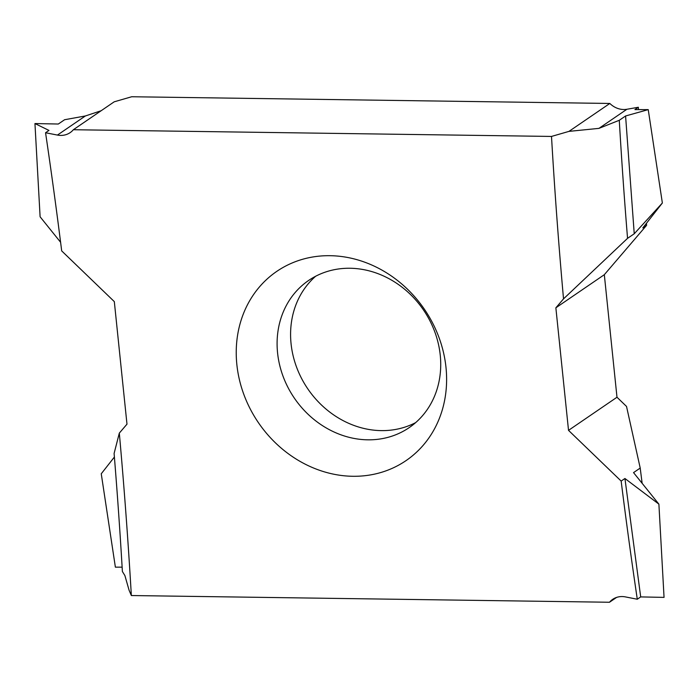 <?xml version="1.0" encoding="UTF-8"?>
<svg xmlns="http://www.w3.org/2000/svg" width="699" height="699" viewBox="0 0 699 699"><rect width="100%" height="100%" fill="white"/><g stroke="black" fill="none" stroke-linecap="round" stroke-linejoin="round"><path stroke-width="1.05" d="M624.932 478.5L658.895 504.145L664.05 597.383L640.695 596.911L624.932 478.5L621.158 481.078A5052.267 4431.573 -124.3 0 0 637.287 599.235L625.413 596.902A20.367 17.868 55.7 0 0 612.691 599.349A20.367 17.868 55.7 0 0 609.493 602.25L616.553 597.427M640.695 596.902L637.287 599.235M658.895 504.145L633.539 472.62L640.214 468.059A5052.267 4431.573 -124.3 0 0 642.145 483.324M621.158 481.078L568.523 430.357L616.99 397.242L626.522 406.434L640.214 468.059M662.364 202.998L634.238 233.772L627.553 238.333A5052.267 4431.573 55.7 0 1 619.279 120.289L625.588 115.973L648.235 109.629L662.364 202.998L642.835 227.891L646.61 225.314L604.32 274.698L616.99 397.242M604.32 274.698L555.862 307.813L568.523 430.357M131.351 595.539A5094.05 4468.226 -124.3 0 0 119.319 433.109L114.103 453.459A5052.267 4431.573 55.7 0 1 122.386 571.502L124.903 575.583L129.079 590.209L131.351 595.539L609.493 602.25M119.319 433.109L126.982 424.162L114.321 301.618L61.687 250.897A5052.267 4431.573 -124.3 0 0 45.557 132.74L57.432 135.073A20.367 17.868 55.7 0 0 70.153 132.627A20.367 17.868 55.7 0 0 73.351 129.726L551.502 136.436A5094.05 4468.226 -124.3 0 0 563.525 298.866L555.862 307.813M236.847 364.52A114.584 100.507 55.7 0 1 330.024 255.694A114.584 100.507 55.7 0 1 445.997 367.456A114.584 100.507 55.7 0 1 352.82 476.281A114.584 100.507 55.7 0 1 236.847 364.52M73.351 129.726L114.208 101.809L131.683 96.75L609.834 103.461A20.367 17.868 -124.3 0 0 626.907 109.262L598.947 128.371L619.279 120.289M638.467 109.603A5052.267 4431.573 55.7 0 1 638.336 107.262L626.907 109.262M646.61 225.314A5052.267 4431.573 55.7 0 1 646.444 223.287M415.66 422.615A89.123 78.174 55.7 0 1 291.064 343.681A89.123 78.174 55.7 0 1 315.651 276.254M277.573 352.899A89.123 78.174 -124.3 0 0 327.036 428.4A89.123 78.174 -124.3 0 0 409.195 427.622A89.123 78.174 -124.3 0 0 440.248 355.179A89.123 78.174 -124.3 0 0 390.785 279.679A89.123 78.174 -124.3 0 0 308.626 280.456A89.123 78.174 -124.3 0 0 277.573 352.899M648.235 109.629L634.928 109.594L638.336 107.262M634.238 233.772L625.588 115.973M627.553 238.333L563.525 298.866M609.834 103.461L568.977 131.377L598.947 128.371M551.502 136.436L568.977 131.377M101.154 110.73L85.383 115.964L64.614 119.721L58.305 124.029L34.95 123.557L48.965 130.416L45.557 132.74M60.603 242.273L40.105 216.795L34.95 123.557M122.124 567.169L115.379 567.151L101.25 473.782L114.391 457.032M57.432 135.073L85.383 115.964"/></g></svg>
